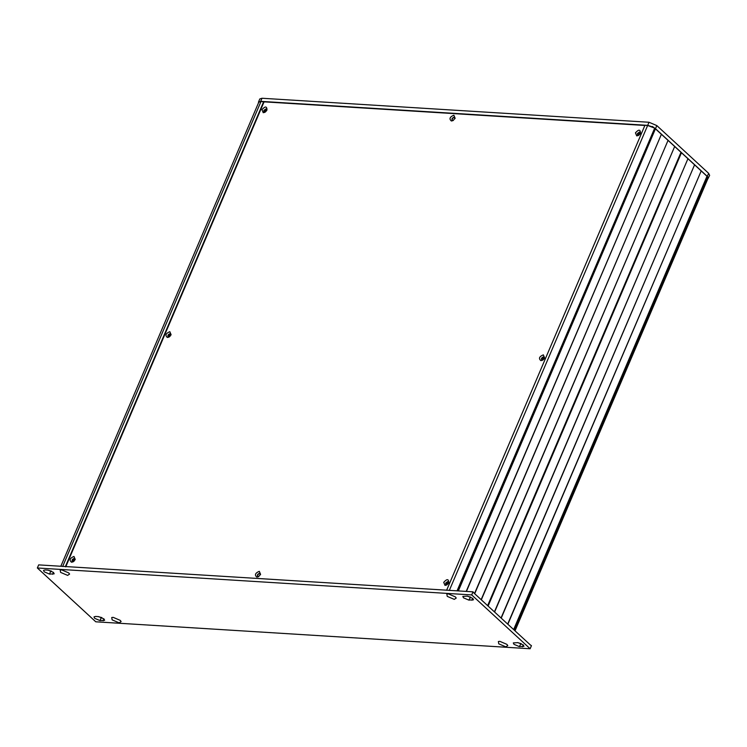 <?xml version="1.0" encoding="UTF-8"?>
<svg xmlns="http://www.w3.org/2000/svg" width="747" height="747" viewBox="0 0 747 747"><rect width="100%" height="100%" fill="white"/><g stroke="black" fill="none" stroke-linecap="round" stroke-linejoin="round"><path stroke-width="1.12" d="M112.134 619.861L111.723 617.526L113.199 617.358L120.23 620.365L121.126 621.541L119.165 622.858L112.134 619.861M498.772 643.839L498.37 641.514L499.846 641.346L506.877 644.344L507.773 645.529L505.812 646.846L498.772 643.839M60.6 572.389L60.19 570.054L61.665 569.886L68.696 572.893L69.602 574.069L67.632 575.386L60.6 572.389M447.248 596.377L446.837 594.042L448.312 593.874L455.343 596.872L456.24 598.058L454.279 599.374L447.248 596.377M474.158 593.183L473.019 591.829L38.676 564.881L37.35 567.981L95.784 621.803L530.127 648.751L471.693 594.929L37.35 567.981M529.94 644.558L474.233 593.305M530.127 648.751L531.444 645.651L530.015 644.689M45.016 569.942L48.163 570.138L53.476 572.398L54.176 573.817L49.526 574.098L44.213 571.828L43.513 570.409L45.016 569.942M519.314 646.594L513.992 644.334L513.301 642.915L517.951 642.635L523.264 644.904L523.964 646.323L519.314 646.594L521.098 643.531M468.836 600.102L463.523 597.833L462.823 596.423L467.482 596.143L472.795 598.412L473.495 599.822L468.836 600.102L470.629 597.03M95.485 616.434L98.632 616.63L103.954 618.899L104.645 620.309L99.995 620.589L94.682 618.32L93.982 616.91L95.485 616.434M47.696 570.101L50.843 570.997L49.526 574.098M51.319 571.025L50.843 570.997M471.693 594.929L473.019 591.829M517.484 642.607L520.631 643.494M467.006 596.115L470.162 597.002M98.165 616.602L101.321 617.489L99.995 620.589M101.788 617.517L101.321 617.489M264.027 101.956L260.992 101.48L258.789 102.18L60.843 566.254M65.353 566.656L263.691 101.648M264.727 109.669L263.878 111.667M168.869 334.423L168.019 336.411M73.001 559.176L72.151 561.165M707.549 176.89L514.478 630.01M515.113 630.608L708.016 178.346L707.68 177.039M514.347 629.898L707.577 176.89L706.989 176.273L701.2 170.942L507.951 624.006M507.783 623.857L701.2 170.942M701.031 170.792L694.57 164.835L501.321 617.9M501.153 617.741L694.57 164.835M694.402 164.676L687.94 158.719L494.691 611.793M494.523 611.634L687.94 158.719M687.772 158.569L681.451 152.752L488.202 605.817M487.744 605.387L680.993 152.323L681.451 152.752M680.993 152.323L674.672 146.505L481.423 599.57M481.255 599.421L674.672 146.505M674.504 146.347L668.042 140.399L474.793 593.463M474.625 593.305L668.042 140.399M667.874 140.24L661.403 134.283L466.427 591.419M466.203 591.4L661.403 134.283M661.244 134.133L654.68 128.167L457.323 590.849M457.052 590.84L654.68 128.167M654.465 128.017L647.64 125.468L644.941 125.3L446.603 590.298M638.573 132.583L637.49 135.123M542.705 357.337L541.631 359.867M446.846 582.09L445.763 584.621M681.04 152.528L487.838 605.481M649.012 122.256L647.686 125.356L260.684 101.349L258.425 102.208L259.797 98.949L262.001 98.249L649.012 122.256L656.828 125.589L708.623 173.304L707.297 176.404L708.501 177.926L708.035 178.3M647.686 125.356L652.635 126.943M708.623 173.304L709.65 175.386L707.736 179M707.297 176.404L655.502 128.689L656.828 125.589M651.926 126.616L652.719 126.542M652.934 126.962L655.502 128.689M167.356 337.467C164.938 335.338 165.759 333.405 169.83 331.677L171.11 334.731L168.953 337.074L167.356 337.467M170.932 335.104L170.092 333.657C167.767 334.637 167.3 335.739 168.682 336.962L169.317 336.86L170.596 333.9L169.354 336.841M168.084 336.72L168.682 336.962M540.865 360.633C538.438 358.504 539.259 356.58 543.33 354.853L544.619 357.897L542.462 360.241L540.865 360.633M544.432 358.28L543.601 356.823C541.276 357.813 540.8 358.915 542.191 360.129L542.826 360.026M541.594 359.895L542.191 360.129M542.387 360.315C541.005 359.092 541.472 357.99 543.797 357.01L544.292 357.159L543.19 359.765L544.292 357.169M168.887 337.14C167.496 335.926 167.963 334.824 170.297 333.834L170.783 333.993M446.958 584.78L445.726 584.64M446.323 584.882L445.585 583.136L447.733 581.577L448.331 581.81M448.433 581.922L447.322 584.509L448.433 581.922L447.929 581.754C445.604 582.744 445.137 583.846 446.519 585.06M73.458 561.613L72.226 561.473M74.186 558.597L72.851 561.716C71.432 560.493 71.908 559.391 74.233 558.401L75.064 559.858M74.924 558.747L74.429 558.588C72.104 559.578 71.637 560.68 73.019 561.893M258.798 576.497L257.566 576.367M258.163 576.6C256.772 575.386 257.248 574.284 259.573 573.294L260.404 574.751M260.264 573.631L259.769 573.481C257.444 574.471 256.977 575.573 258.359 576.787M71.497 562.22C69.069 560.091 69.891 558.158 73.962 556.431L75.251 559.484L73.094 561.828L71.497 562.22M443.718 582.343C446.986 578.71 448.667 578.813 448.751 582.651L446.594 584.994L444.997 585.387L443.718 582.343M447.733 581.577L448.471 583.314M256.837 577.114C254.41 574.975 255.231 573.052 259.302 571.324L260.591 574.368L258.434 576.712L256.837 577.114M265.185 112.106L263.952 111.975M264.55 112.209L263.812 110.472L265.96 108.903L266.558 109.146M266.651 109.239L266.156 109.09C263.831 110.07 263.364 111.172 264.746 112.395M453.345 120.388L452.112 120.248M452.71 120.491C451.328 119.268 451.795 118.166 454.12 117.186L454.96 118.633M454.811 117.522L454.325 117.363C451.991 118.353 451.524 119.455 452.906 120.669M638.685 135.282L637.452 135.142M638.05 135.384L637.322 133.638L639.46 132.07L640.058 132.312M640.151 132.415L639.665 132.256C637.331 133.246 636.864 134.348 638.255 135.562M261.936 109.669C265.213 106.037 266.894 106.149 266.978 109.977L264.821 112.321L263.224 112.713L261.936 109.669M265.96 108.903L266.698 110.649M451.384 120.995C448.956 118.866 449.778 116.934 453.859 115.206L455.138 118.259L452.981 120.603L451.384 120.995M635.445 132.835C638.713 129.212 640.394 129.315 640.478 133.153L638.321 135.496L636.724 135.889L635.445 132.835M639.46 132.07L640.198 133.816M65.736 566.842L264.074 101.844L644.96 125.468M52.673 574.294L53.476 572.398M523.264 644.904L522.461 646.79M472.795 598.412L471.992 600.299M103.142 620.785L103.954 618.899M62.655 566.487L260.992 101.48M265.381 109.249L264.158 112.115M169.522 333.993L168.299 336.86M73.654 558.747L72.431 561.613M72.534 561.651L73.794 558.691L72.534 561.66M168.392 336.906L169.662 333.937L168.402 336.906M264.261 112.153L265.521 109.193L264.261 112.153M265.913 109.099L264.578 112.209M170.045 333.844L168.719 336.962M74.308 558.588L72.973 561.716L74.298 558.588M168.831 336.962L170.167 333.834L168.831 336.962M264.699 112.209L266.025 109.081L264.699 112.209M266.362 109.118L265.073 112.143M170.503 333.872L169.205 336.897M74.635 558.616L73.346 561.641M73.486 561.595L74.737 558.653L73.486 561.585M265.213 112.087L266.464 109.146L265.213 112.087M266.726 109.351L265.727 111.695M170.858 334.105L169.858 336.439M74.999 558.859L74 561.193M74.186 561.016L75.055 558.98L74.196 561.006M170.055 336.262L170.923 334.236L170.064 336.253M265.923 111.508L266.782 109.482L265.923 111.508M449.302 590.466L647.64 125.468M655.455 128.801L458.35 590.914M513.74 629.338L706.989 176.273M639.161 132.312L637.863 135.356M543.293 357.066L542.005 360.101M447.434 581.82L446.136 584.854M446.248 584.873L447.565 581.782L446.248 584.873M542.107 360.119L543.424 357.038L542.117 360.119M637.975 135.375L639.292 132.284L637.975 135.375M639.647 132.256L638.321 135.366M543.788 357.01L542.453 360.119M447.92 581.754L446.594 584.873M446.715 584.845L448.032 581.764L446.725 584.845M542.583 360.101L543.9 357.019L542.583 360.101M638.442 135.347L639.759 132.266L638.452 135.347M640.067 132.359L638.881 135.142M544.199 357.113L543.013 359.895M448.34 581.866L447.154 584.649M639.049 135.011L640.16 132.415L639.058 135.011M640.338 132.817L639.628 134.46M544.47 357.561L543.769 359.214M448.611 582.315L447.901 583.967M448.135 583.687L448.63 582.529L448.144 583.678M544.003 358.933L544.498 357.776L544.012 358.924M639.862 134.189L640.356 133.022L639.871 134.18M260.684 101.349L262.001 98.249"/></g></svg>
